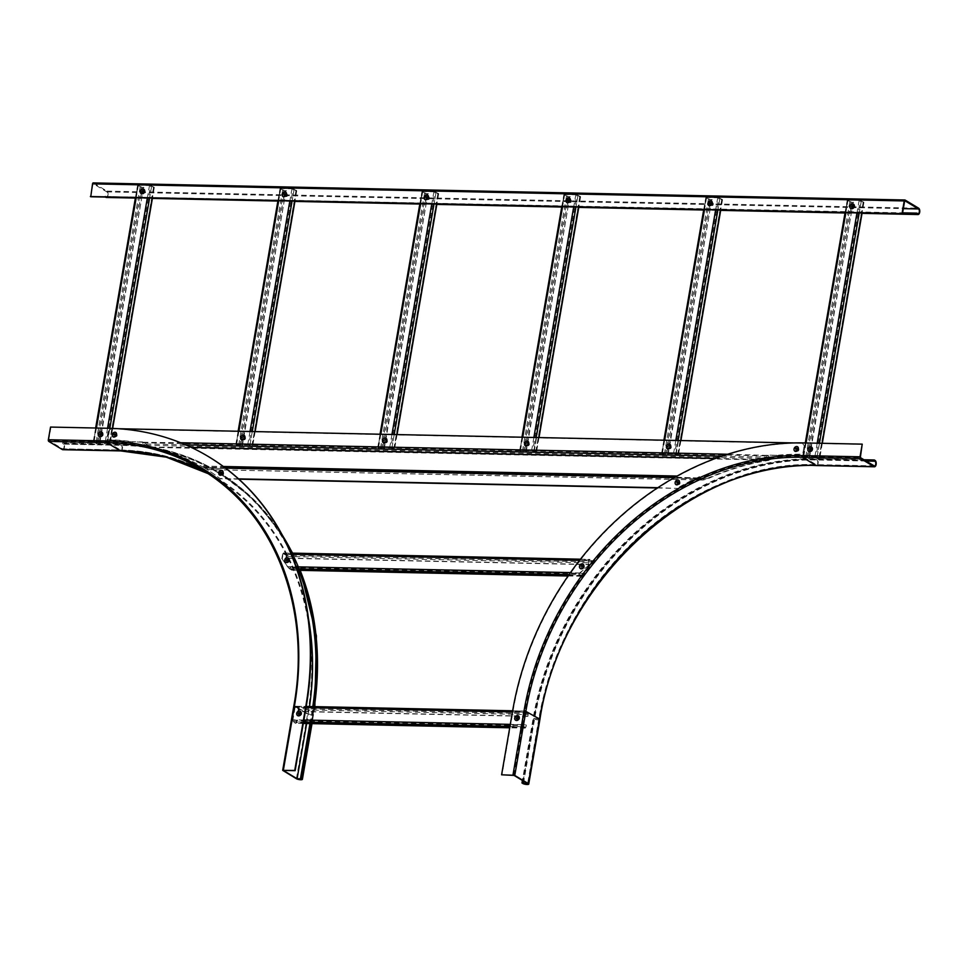 <?xml version="1.0" encoding="UTF-8"?>
<svg xmlns="http://www.w3.org/2000/svg" width="967" height="967" viewBox="0 0 967 967"><rect width="100%" height="100%" fill="white"/><g stroke="black" fill="none" stroke-linecap="round" stroke-linejoin="round"><path stroke-width="0.73" stroke-dasharray="4.83 3.63" d="M93.424 182.968L106.974 191.115A3.239 1.668 -88.8 0 1 108.074 194.718A3.239 1.668 -88.8 0 1 106.37 197.461M90.753 196.76L93.025 183.585L106.841 191.889A2.43 1.245 -88.8 0 1 107.663 194.585A2.43 1.245 -88.8 0 1 106.382 196.652A2.43 1.245 -88.8 0 1 106.032 196.543L902.598 212.837M105.5 197.075L902.465 213.622M105.246 196.071L105.113 196.845M904.701 200.665L93.025 183.585M513.815 775.28L524.972 710.66A271.135 223.184 121 0 1 802.356 456.339L860.328 457.56M865.308 460.546L816.184 459.518A276.006 227.197 -59 0 0 533.82 718.408L523.038 780.828M863.966 459.748L816.317 458.745A276.816 227.861 -59 0 0 533.131 718.396L522.41 780.442M862.612 444.373L804.629 443.152A284.927 234.534 -59 0 0 513.151 710.419L501.982 775.026M290.451 552.024A276.006 227.197 -59 0 0 217.128 472.234A276.006 227.197 -59 0 0 120.464 444.88L63.266 444.131A2.43 1.245 -88.8 0 1 64.1 446.839A2.43 1.245 -88.8 0 1 62.819 448.893A2.43 1.245 -88.8 0 1 62.468 448.785L48.652 440.481L106.636 441.701A271.135 223.184 -59 0 1 201.595 468.572A271.135 223.184 -59 0 1 294.464 705.813L283.295 770.433M285.374 541.073A276.816 227.861 -59 0 0 217.539 471.533A276.816 227.861 -59 0 0 120.597 444.107L62.613 442.886L62.48 443.66M62.807 449.703A3.239 1.668 91.2 0 0 64.511 446.959A3.239 1.668 91.2 0 0 63.399 443.357L62.613 442.886M208.497 456.629A284.927 234.534 -59 0 0 108.908 428.514L50.538 427.063M309.948 723.606L311.652 713.731A276.006 227.197 -59 0 0 312.8 706.599M298.73 570.325A276.006 227.197 -59 0 0 290.994 553.1M310.649 723.618L312.353 713.755A276.816 227.861 -59 0 0 313.501 706.611M299.552 570.349A276.816 227.861 -59 0 0 291.865 553.112M48.652 440.481L50.937 427.305M238.559 478.87L219.799 478.472A272.489 224.296 121 0 0 203.421 467.242L205.33 468.403A272.489 224.296 121 0 0 150.719 447.395L143.213 442.257L132.189 441.714L142.681 441.943A1.62 0.834 91.2 0 0 143.201 443.962L185.676 444.856M721.926 456.146L767 457.089A1.62 0.834 -88.8 0 1 766.48 455.058L776.972 455.288A272.489 224.296 121 0 1 802.707 454.272L804.181 445.739L802.707 454.272M207.458 468.524L207.276 469.551L207.446 468.512L203.505 466.142L203.952 467.557A272.489 224.296 121 0 1 220.319 478.798L238.909 479.185M203.348 467.025L698.005 477.952A272.489 224.296 -59 0 0 677.879 488.42L657.85 487.694M657.403 487.984L677.879 488.42M776.972 455.288L767.012 455.384L771.122 458.431L768.789 460.389A272.489 224.296 -59 0 0 707.336 478.967L703.275 479.983L703.456 478.943L699.504 476.574L697.473 477.625A272.489 224.296 -59 0 0 677.347 488.105M203.505 466.142L677.166 476.042M703.456 478.943L204.799 468.088A272.489 224.296 121 0 0 150.187 447.068L191.321 447.419M150.659 447.358L768.257 460.074A272.489 224.296 -59 0 0 706.804 478.653L704.58 479.124M715.447 458.443L770.348 459.603M148.277 446.512L143.201 443.962M767 457.089L770.953 459.458L771.122 458.431L769.394 459.881M804.181 445.739L802.308 443.104L804.713 446.053M111.229 428.562L108.461 431.101L108.993 431.415L111.749 428.889L111.229 428.562L118.482 428.719M794.197 442.934L802.308 443.104M108.461 431.101L106.986 439.634A272.489 224.296 -59 0 1 132.189 441.714M111.749 428.889L802.84 443.418M777.504 455.602A272.489 224.296 121 0 1 803.239 454.587M143.116 442.777L766.916 455.892M132.721 442.04A272.489 224.296 -59 0 0 107.518 439.949L106.986 439.634M108.993 431.415L107.518 439.949M207.385 469.611L703.625 480.055L698.778 477.444M706.804 478.653L204.799 468.088M767.012 455.384L727.704 454.248M698.005 477.952L675.147 477.166M143.213 442.257L180.599 442.741M525.963 724.936L296.373 720.113L296.059 721.914L295.926 722.687L525.516 727.522L525.963 724.936L296.373 720.113M512.643 710.793L525.069 711.059A1.62 0.834 -88.8 0 0 524.247 712.208L522.095 724.609A1.62 0.834 -88.8 0 0 522.627 726.64L524.984 728.066A1.62 0.834 -88.8 0 0 525.226 728.127A1.62 0.834 -88.8 0 0 526.048 726.991L526.362 725.177M527.486 716.148L297.896 711.325L298.344 708.738L527.934 713.561L527.873 716.39L298.283 711.555L298.598 709.754A1.62 0.834 91.2 0 0 298.078 707.723L295.709 706.297A1.62 0.834 91.2 0 0 295.479 706.224A1.62 0.834 91.2 0 0 294.657 707.373L292.517 719.786A1.62 0.834 91.2 0 0 293.037 721.805L295.406 723.231A1.62 0.834 91.2 0 0 295.636 723.304A1.62 0.834 91.2 0 0 296.458 722.156L296.772 720.342M525.516 727.522L522.361 725.625L292.771 720.79L295.926 722.687M527.873 716.39L528.187 714.577L298.598 709.754M292.771 720.79L295.189 706.841L298.344 708.738M528.187 714.577A1.62 0.834 -88.8 0 0 527.668 712.558L525.299 711.132L295.709 706.297M295.189 706.841L524.767 711.664L527.934 713.561M522.361 725.625L524.767 711.664M861.089 202.321L816.897 458.189L819.218 458.237L863.41 202.369L861.089 202.321L816.897 458.189M845.073 212.631L847.225 200.181L859.155 200.217L863.712 202.151L861.488 202.562M853.208 202.151L809.004 458.02L806.696 457.971L850.887 202.103L853.208 202.151L809.403 458.261L805.596 457.717L803.021 456.049L814.963 456.086L819.52 458.007L817.284 458.418M863.41 202.369L860.255 200.471L816.051 456.339L819.218 458.237M853.595 202.393L851.975 202.357L807.783 458.225M816.051 456.339L803.529 456.073L806.696 457.971M851.975 202.357L847.43 200.435L803.226 456.291M803.529 456.073L847.733 200.205L850.887 202.103M860.255 200.471L847.733 200.205M151.456 187.393L107.252 443.261L109.573 443.309L153.777 187.441L151.456 187.393L107.252 443.261M135.428 197.703L137.58 185.253L149.522 185.289L154.079 187.223L151.843 187.634M143.563 187.223L99.371 443.091L97.051 443.043L141.255 187.175L143.563 187.223L99.77 443.333L95.963 442.789L93.388 441.121L105.33 441.157L109.875 443.079L107.651 443.49M153.777 187.441L150.61 185.543L106.418 441.411L109.573 443.309M143.962 187.465L142.342 187.429L98.151 443.297M106.418 441.411L93.896 441.145L97.051 443.043M142.342 187.429L137.785 185.507L93.594 441.363M93.896 441.145L138.088 185.277L141.255 187.175M150.61 185.543L138.088 185.277M287.828 566.88L282.207 558.974L283.138 553.547L286.305 555.445L285.857 558.032L592.203 564.474L592.65 561.887L589.495 559.99L588.552 565.417L579.136 573.782L288.674 567.665L287.429 566.638L289.338 568.693L296.954 568.85M589.495 559.99L283.138 553.547M568.149 575.933L581.36 576.211L581.493 575.438L579.136 573.782M581.493 575.438L291.829 569.575L289.665 566.928L585.748 573.383L289.665 566.928M289.471 567.919L289.338 568.693L291.708 570.119L291.841 569.345L288.674 567.665M290.064 567.17L291.829 569.575M585.349 573.153L582.291 575.679M568.1 575.994L581.65 576.284L585.748 573.383M581.36 576.211L578.991 574.785L579.124 574.011M588.552 565.417L579.862 572.79L578.991 574.785L569.092 574.579M282.207 558.974L287.429 566.638L296.253 566.819M588.154 565.187L588.963 560.534A1.62 0.834 -88.8 0 1 589.785 559.385A1.62 0.834 -88.8 0 1 590.015 559.458L592.384 560.872A1.62 0.834 -88.8 0 1 592.904 562.903L592.203 564.474M281.808 558.733L282.618 554.091A1.62 0.834 -88.8 0 1 283.44 552.943A1.62 0.834 -88.8 0 1 283.669 553.015L286.039 554.429A1.62 0.834 -88.8 0 1 286.558 556.46L286.244 558.273L592.602 564.716M592.65 561.887L286.305 555.445M580.26 573.032L570.482 572.597M583.415 574.93L291.369 569.007M519.376 718.928A0.943 0.774 -59 0 0 517.72 719.061A0.943 0.774 -59 0 0 519.376 718.928M519.581 718.723A1.487 1.221 -59 0 0 516.994 718.94A1.487 1.221 -59 0 0 519.581 718.723M519.448 718.65A1.487 1.221 -59 0 0 516.861 718.868A1.487 1.221 -59 0 0 519.448 718.65M518.892 718.433A1.293 1.064 -59 0 0 516.644 718.614A1.293 1.064 -59 0 0 518.892 718.433M518.107 717.961A1.293 1.064 -59 0 0 515.846 718.143A1.293 1.064 -59 0 0 518.107 717.961M301.317 714.589A0.943 0.774 -59 0 0 299.782 714.214A0.943 0.774 -59 0 0 301.317 714.589M301.499 714.54A1.487 1.221 -59 0 0 299.081 713.96A1.487 1.221 -59 0 0 301.499 714.54M301.366 714.468A1.487 1.221 -59 0 0 298.948 713.876A1.487 1.221 -59 0 0 301.366 714.468M300.834 714.19A1.293 1.064 -59 0 0 298.718 713.682A1.293 1.064 -59 0 0 300.834 714.19M300.036 713.719A1.293 1.064 -59 0 0 297.933 713.211A1.293 1.064 -59 0 0 300.036 713.719M293.908 190.692L249.716 446.561L252.036 446.609L296.228 190.741L293.908 190.692L249.716 446.561M277.94 200.701L280.043 188.553L291.974 188.589L296.531 190.523L294.306 190.934M286.027 190.535L241.823 446.391L239.502 446.343L283.706 190.475L286.027 190.535L242.221 446.633L238.414 446.089L235.839 444.421L247.782 444.457L252.327 446.379L250.102 446.79M296.228 190.741L293.074 188.843L248.87 444.711L252.036 446.609M286.413 190.765L284.794 190.729L240.602 446.597M248.87 444.711L236.347 444.445L239.502 446.343M284.794 190.729L280.249 188.807L236.045 444.663M236.347 444.445L280.551 188.577L283.706 190.475M293.074 188.843L280.551 188.577M435.839 193.678L391.635 449.546L393.956 449.595L438.148 193.726L435.839 193.678L391.635 449.546M419.871 203.686L421.963 191.539L433.905 191.575L438.45 193.509L436.226 193.92M427.946 193.521L383.754 449.377L381.433 449.329L425.625 193.473L427.946 193.521L384.153 449.619L380.345 449.075L377.771 447.407L389.713 447.443L394.258 449.365L392.034 449.776M438.148 193.726L434.993 191.829L390.801 447.697L393.956 449.595M428.345 193.751L426.725 193.714L382.521 449.582M390.801 447.697L378.278 447.431L381.433 449.329M426.725 193.714L422.168 191.792L377.976 447.648M378.278 447.431L422.47 191.563L425.625 193.473M434.993 191.829L422.47 191.563M577.758 196.664L533.965 452.761L535.887 452.58L580.079 196.712L577.758 196.664L533.566 452.532M561.791 206.672L563.894 194.524L575.836 194.56L580.381 196.494L578.157 196.905M569.877 196.506L525.685 452.363L523.365 452.314L567.556 196.458L569.877 196.506L526.072 452.604L522.277 452.06L519.702 450.392L531.632 450.429L536.189 452.351L533.965 452.761M580.079 196.712L576.924 194.814L532.732 450.682L535.887 452.58M570.276 196.736L568.644 196.7L524.452 452.568M532.732 450.682L520.21 450.417L523.365 452.314M568.644 196.7L564.099 194.778L519.908 450.634M520.21 450.417L564.402 194.548L567.556 196.458M576.924 194.814L564.402 194.548M719.69 199.649L675.885 455.747L677.807 455.566L722.011 199.698L719.69 199.649L675.498 455.517M703.722 209.658L705.825 197.51L717.756 197.546L722.313 199.48L720.089 199.891M711.809 199.492L667.605 455.348L665.284 455.3L709.488 199.444L711.809 199.492L668.004 455.59L664.196 455.046L661.621 453.378L673.564 453.414L678.109 455.336L675.885 455.747M722.011 199.698L718.856 197.8L674.652 453.668L677.807 455.566M712.196 199.722L710.576 199.685L666.384 455.554M674.652 453.668L662.129 453.402L665.284 455.3M710.576 199.685L706.031 197.764L661.827 453.62M662.129 453.402L706.333 197.534L709.488 199.444M718.856 197.8L706.333 197.534M144.808 192.445A0.943 0.774 -59 0 0 143.225 192.24A0.943 0.774 -59 0 0 144.808 192.445M145.002 192.348A1.487 1.221 -59 0 0 142.512 192.022A1.487 1.221 -59 0 0 145.002 192.348M144.869 192.264A1.487 1.221 -59 0 0 142.379 191.937A1.487 1.221 -59 0 0 144.869 192.264M144.325 192.01A1.293 1.064 -59 0 0 142.149 191.732A1.293 1.064 -59 0 0 144.325 192.01M143.539 191.539A1.293 1.064 -59 0 0 141.363 191.261A1.293 1.064 -59 0 0 143.539 191.539M102.78 435.573A0.943 0.774 -59 0 0 101.33 434.993A0.943 0.774 -59 0 0 102.78 435.573M102.925 435.585A1.487 1.221 -59 0 0 100.653 434.667A1.487 1.221 -59 0 0 102.925 435.585M102.792 435.501A1.487 1.221 -59 0 0 100.52 434.582A1.487 1.221 -59 0 0 102.792 435.501M102.272 435.21A1.293 1.064 -59 0 0 100.278 434.413A1.293 1.064 -59 0 0 102.272 435.21M101.475 434.739A1.293 1.064 -59 0 0 99.492 433.941A1.293 1.064 -59 0 0 101.475 434.739M115.726 432.394A2.599 2.139 -59 0 0 113.042 436.842M116.705 436.141A0.943 0.774 -59 0 0 115.484 435.162A0.943 0.774 -59 0 0 116.705 436.141M116.802 436.262A1.487 1.221 -59 0 0 114.88 434.727A1.487 1.221 -59 0 0 116.802 436.262M116.669 436.177A1.487 1.221 -59 0 0 114.747 434.654A1.487 1.221 -59 0 0 116.669 436.177M116.161 435.851A1.293 1.064 -59 0 0 114.481 434.521A1.293 1.064 -59 0 0 116.161 435.851M115.242 435.295A1.293 1.064 -59 0 0 113.562 433.965A1.293 1.064 -59 0 0 115.242 435.295M285.7 192.155A2.599 2.139 -59 0 0 283.017 196.603M286.885 196.301A0.943 0.774 -59 0 0 286.002 194.959A0.943 0.774 -59 0 0 286.885 196.301M286.873 196.531A1.487 1.221 -59 0 0 285.495 194.415A1.487 1.221 -59 0 0 286.873 196.531M286.74 196.446A1.487 1.221 -59 0 0 285.362 194.331A1.487 1.221 -59 0 0 286.74 196.446M286.268 196.083A1.293 1.064 -59 0 0 285.06 194.234A1.293 1.064 -59 0 0 286.268 196.083M284.975 195.31A1.293 1.064 -59 0 0 283.778 193.46A1.293 1.064 -59 0 0 284.975 195.31M244.131 435.331A2.599 2.139 -59 0 0 241.46 439.78M243.805 439.187A0.943 0.774 -59 0 0 245.207 437.978A0.943 0.774 -59 0 0 243.805 439.187M243.14 439.369A1.487 1.221 -59 0 0 245.352 437.483A1.487 1.221 -59 0 0 243.14 439.369M243.007 439.284A1.487 1.221 -59 0 0 245.219 437.41A1.487 1.221 -59 0 0 243.007 439.284M242.765 438.933A1.293 1.064 -59 0 0 244.687 437.289A1.293 1.064 -59 0 0 242.765 438.933M241.847 438.377A1.293 1.064 -59 0 0 243.769 436.746A1.293 1.064 -59 0 0 241.847 438.377M386.051 438.317A2.599 2.139 -59 0 0 383.379 442.765M385.724 442.173A0.943 0.774 -59 0 0 387.138 440.976A0.943 0.774 -59 0 0 385.724 442.173M385.059 442.354A1.487 1.221 -59 0 0 387.271 440.468A1.487 1.221 -59 0 0 385.059 442.354M384.939 442.27A1.487 1.221 -59 0 0 387.151 440.396A1.487 1.221 -59 0 0 384.939 442.27M384.685 441.919A1.293 1.064 -59 0 0 386.619 440.275A1.293 1.064 -59 0 0 384.685 441.919M383.766 441.363A1.293 1.064 -59 0 0 385.7 439.731A1.293 1.064 -59 0 0 383.766 441.363M527.982 441.303A2.599 2.139 -59 0 0 525.311 445.751M527.656 445.158A0.943 0.774 -59 0 0 529.07 443.962A0.943 0.774 -59 0 0 527.656 445.158M526.991 445.34A1.487 1.221 -59 0 0 529.203 443.454A1.487 1.221 -59 0 0 526.991 445.34M526.858 445.255A1.487 1.221 -59 0 0 529.07 443.382A1.487 1.221 -59 0 0 526.858 445.255M526.616 444.905A1.293 1.064 -59 0 0 528.55 443.261A1.293 1.064 -59 0 0 526.616 444.905M525.697 444.361A1.293 1.064 -59 0 0 527.631 442.717A1.293 1.064 -59 0 0 525.697 444.361M669.913 444.288A2.599 2.139 -59 0 0 667.23 448.736M669.587 448.144A0.943 0.774 -59 0 0 670.989 446.947A0.943 0.774 -59 0 0 669.587 448.144M668.922 448.325A1.487 1.221 -59 0 0 671.134 446.44A1.487 1.221 -59 0 0 668.922 448.325M668.789 448.241A1.487 1.221 -59 0 0 671.001 446.367A1.487 1.221 -59 0 0 668.789 448.241M668.548 447.89A1.293 1.064 -59 0 0 670.469 446.246A1.293 1.064 -59 0 0 668.548 447.89M667.629 447.346A1.293 1.064 -59 0 0 669.551 445.702A1.293 1.064 -59 0 0 667.629 447.346M427.619 195.141A2.599 2.139 -59 0 0 424.948 199.589M428.816 199.287A0.943 0.774 -59 0 0 427.934 197.945A0.943 0.774 -59 0 0 428.816 199.287M428.804 199.516A1.487 1.221 -59 0 0 427.414 197.401A1.487 1.221 -59 0 0 428.804 199.516M428.671 199.432A1.487 1.221 -59 0 0 427.281 197.316A1.487 1.221 -59 0 0 428.671 199.432M428.2 199.069A1.293 1.064 -59 0 0 426.991 197.22A1.293 1.064 -59 0 0 428.2 199.069M426.906 198.295A1.293 1.064 -59 0 0 425.698 196.446A1.293 1.064 -59 0 0 426.906 198.295M569.551 198.126A2.599 2.139 -59 0 0 566.88 202.574M570.735 202.272A0.943 0.774 -59 0 0 569.853 200.931A0.943 0.774 -59 0 0 570.735 202.272M570.723 202.502A1.487 1.221 -59 0 0 569.345 200.387A1.487 1.221 -59 0 0 570.723 202.502M570.59 202.417A1.487 1.221 -59 0 0 569.212 200.302A1.487 1.221 -59 0 0 570.59 202.417M570.119 202.055A1.293 1.064 -59 0 0 568.91 200.205A1.293 1.064 -59 0 0 570.119 202.055M568.838 201.281A1.293 1.064 -59 0 0 567.629 199.432A1.293 1.064 -59 0 0 568.838 201.281M711.482 201.112A2.599 2.139 -59 0 0 708.799 205.56M712.667 205.258A0.943 0.774 -59 0 0 711.785 203.916A0.943 0.774 -59 0 0 712.667 205.258M712.655 205.488A1.487 1.221 -59 0 0 711.265 203.372A1.487 1.221 -59 0 0 712.655 205.488M712.522 205.403A1.487 1.221 -59 0 0 711.144 203.288A1.487 1.221 -59 0 0 712.522 205.403M712.05 205.04A1.293 1.064 -59 0 0 710.842 203.191A1.293 1.064 -59 0 0 712.05 205.04M710.757 204.267A1.293 1.064 -59 0 0 709.548 202.417A1.293 1.064 -59 0 0 710.757 204.267M854.477 207.204A0.943 0.774 -59 0 0 852.834 207.337A0.943 0.774 -59 0 0 854.477 207.204M854.683 206.998A1.487 1.221 -59 0 0 852.096 207.216A1.487 1.221 -59 0 0 854.683 206.998M854.55 206.926A1.487 1.221 -59 0 0 851.963 207.143A1.487 1.221 -59 0 0 854.55 206.926M854.006 206.708A1.293 1.064 -59 0 0 851.746 206.902A1.293 1.064 -59 0 0 854.006 206.708M853.208 206.237A1.293 1.064 -59 0 0 850.96 206.418A1.293 1.064 -59 0 0 853.208 206.237M812.51 449.945A0.943 0.774 -59 0 0 810.866 450.477A0.943 0.774 -59 0 0 812.51 449.945M812.715 449.643A1.487 1.221 -59 0 0 810.141 450.465A1.487 1.221 -59 0 0 812.715 449.643M812.582 449.558A1.487 1.221 -59 0 0 810.008 450.38A1.487 1.221 -59 0 0 812.582 449.558M812.038 449.389A1.293 1.064 -59 0 0 809.79 450.102A1.293 1.064 -59 0 0 812.038 449.389M811.253 448.906A1.293 1.064 -59 0 0 808.992 449.631A1.293 1.064 -59 0 0 811.253 448.906M222.253 470.591A2.599 2.139 -59 0 0 219.582 475.039M223.123 474.471A0.943 0.774 -59 0 0 222.132 473.226A0.943 0.774 -59 0 0 223.123 474.471M223.147 474.664A1.487 1.221 -59 0 0 221.588 472.706A1.487 1.221 -59 0 0 223.147 474.664M223.014 474.579A1.487 1.221 -59 0 0 221.455 472.633A1.487 1.221 -59 0 0 223.014 474.579M222.531 474.229A1.293 1.064 -59 0 0 221.165 472.525A1.293 1.064 -59 0 0 222.531 474.229M221.612 473.673A1.293 1.064 -59 0 0 220.246 471.969A1.293 1.064 -59 0 0 221.612 473.673M678.629 480.188A2.599 2.139 -59 0 0 675.945 484.636M679.366 484.177A0.943 0.774 -59 0 0 678.641 482.714A0.943 0.774 -59 0 0 679.366 484.177M679.305 484.443A1.487 1.221 -59 0 0 678.169 482.134A1.487 1.221 -59 0 0 679.305 484.443M679.172 484.358A1.487 1.221 -59 0 0 678.036 482.05A1.487 1.221 -59 0 0 679.172 484.358M678.725 483.983A1.293 1.064 -59 0 0 677.734 481.977A1.293 1.064 -59 0 0 678.725 483.983M677.794 483.427A1.293 1.064 -59 0 0 676.803 481.421A1.293 1.064 -59 0 0 677.794 483.427M797.533 446.742A2.599 2.139 -59 0 0 794.85 451.19M798.101 450.827A0.943 0.774 -59 0 0 797.715 449.172A0.943 0.774 -59 0 0 798.101 450.827M797.944 451.142A1.487 1.221 -59 0 0 797.34 448.531A1.487 1.221 -59 0 0 797.944 451.142M797.811 451.069A1.487 1.221 -59 0 0 797.207 448.458A1.487 1.221 -59 0 0 797.811 451.069M797.388 450.67A1.293 1.064 -59 0 0 796.868 448.386A1.293 1.064 -59 0 0 797.388 450.67M796.47 450.114A1.293 1.064 -59 0 0 795.938 447.83A1.293 1.064 -59 0 0 796.47 450.114M289.145 561.561A0.943 0.774 -59 0 0 287.876 560.667A0.943 0.774 -59 0 0 289.145 561.561A1.487 1.221 -59 0 0 287.114 560.171A1.487 1.221 -59 0 0 289.121 561.585M289.254 561.67A1.487 1.221 -59 0 0 287.247 560.256A1.487 1.221 -59 0 0 289.254 561.67M288.613 561.259A1.293 1.064 -59 0 0 286.861 560.026A1.293 1.064 -59 0 0 288.613 561.259M287.815 560.787A1.293 1.064 -59 0 0 286.075 559.555A1.293 1.064 -59 0 0 287.815 560.787M583.778 567.919A0.943 0.774 -59 0 0 582.763 566.71A0.943 0.774 -59 0 0 583.778 567.919M583.814 568.112A1.487 1.221 -59 0 0 582.219 566.203A1.487 1.221 -59 0 0 583.814 568.112M583.681 568.04A1.487 1.221 -59 0 0 582.086 566.118A1.487 1.221 -59 0 0 583.681 568.04M583.198 567.677A1.293 1.064 -59 0 0 581.796 566.009A1.293 1.064 -59 0 0 583.198 567.677M582.4 567.206A1.293 1.064 -59 0 0 581.01 565.538A1.293 1.064 -59 0 0 582.4 567.206M135.392 197.933L152.411 198.295M277.904 200.931L294.911 201.293M419.823 203.916L436.842 204.279M561.754 206.914L578.774 207.264M703.686 209.899L720.693 210.25M845.025 212.873L862.044 213.224M106.032 196.543L917.707 213.622M106.841 191.889L903.323 208.642M106.974 191.115L918.65 208.195M533.82 718.408L538.788 718.977L524.972 710.66M816.184 459.518L816.97 459.99A2.43 1.245 -88.8 0 1 817.792 462.685A2.43 1.245 -88.8 0 1 816.511 464.752A2.43 1.245 -88.8 0 1 816.16 464.643A271.135 223.184 -59 0 0 538.788 718.977L527.631 783.584M866.094 461.029L816.97 459.99A276.006 227.197 -59 0 0 534.618 718.88L523.836 781.3M539.9 719.484A3.239 0.786 9.8 0 1 537.447 719.823A3.239 0.786 9.8 0 1 533.917 718.868L533.131 718.396M816.499 465.562A3.239 1.668 91.2 0 0 818.203 462.818A3.239 1.668 91.2 0 0 817.103 459.216A276.816 227.861 -59 0 0 533.917 718.868L522.76 783.475M874.144 465.864L816.16 464.643L802.356 456.339M875.075 460.437L816.317 458.745M120.464 444.88L121.25 445.352A2.43 1.245 -88.8 0 1 122.072 448.059A2.43 1.245 -88.8 0 1 120.79 450.114A2.43 1.245 -88.8 0 1 120.44 450.006L106.636 441.701M308.546 619.049A271.135 223.184 -59 0 0 215.411 476.876A271.135 223.184 -59 0 0 120.44 450.006L62.468 448.785M311.652 713.731L312.45 714.214A276.006 227.197 -59 0 0 217.913 472.706A276.006 227.197 -59 0 0 121.25 445.352L63.266 444.131M120.778 450.924A3.239 1.668 91.2 0 0 122.483 448.18A3.239 1.668 91.2 0 0 121.383 444.578L120.597 444.107M282.497 535.488A276.816 227.861 -59 0 0 218.337 472.005A276.816 227.861 -59 0 0 121.383 444.578L63.399 443.357M301.281 778.822L312.752 714.577L308.268 714.117L294.464 705.813M306.648 723.534L308.268 714.117A271.135 223.184 -59 0 0 309.488 706.526M282.872 770.566L294.028 705.958L307.579 714.105A3.239 0.786 -170.2 0 0 311.108 715.06A3.239 0.786 -170.2 0 0 313.55 714.722A3.239 0.786 -170.2 0 0 313.139 714.226L312.353 713.755M311.519 723.642L313.139 714.226A276.816 227.861 -59 0 0 314.36 706.623M300.157 570.361A276.816 227.861 -59 0 0 292.421 553.124M296.41 778.725L307.579 714.105A270.325 222.519 -59 0 0 214.988 477.565A270.325 222.519 -59 0 0 208.123 473.637L201.438 469.418M203.421 467.242L224.96 467.69M147.153 446.343L147.335 445.303L771.122 458.431M207.276 469.551L703.275 479.983M699.334 477.613L699.504 476.574M526.048 726.991L296.458 722.156M524.984 728.066L509.718 727.74M303.287 723.401L295.406 723.231M522.627 726.64L509.96 726.374M303.529 722.023L293.037 721.805M527.668 712.558L298.078 707.723M522.095 724.609L510.298 724.368M303.88 720.016L292.517 719.786M524.247 712.208L512.45 711.954M306.019 707.614L294.657 707.373M863.108 202.599L818.916 458.455M863.712 202.151L861.839 212.982M822.059 443.297L819.52 458.007M861.343 200.725L859.228 212.933M819.448 443.237L817.151 456.581M849.8 201.861L805.596 457.717M859.155 200.217L856.98 212.885M817.188 443.188L814.963 456.086M848.035 199.988L845.847 212.655M806.067 442.959L803.831 455.844M153.475 187.671L109.271 443.527M154.079 187.223L152.206 198.054M112.414 428.405L109.875 443.079M151.71 185.797L149.595 198.005M109.815 428.308L107.506 441.653M140.155 186.921L95.963 442.789M149.522 185.289L147.335 197.957M107.555 428.26L105.33 441.157M138.39 185.06L136.202 197.715M96.422 428.03L94.198 440.916M291.708 570.119L297.425 570.24M282.618 554.091L291.405 554.272M579.596 560.328L588.963 560.534M286.558 556.46L592.904 562.903M283.669 553.015L590.015 559.458M286.039 554.429L592.384 560.872M295.926 190.97L251.734 446.827M296.531 190.523L294.705 201.051M254.889 431.596L252.327 446.379M294.161 189.097L292.107 201.003M252.278 431.536L249.97 444.965M282.618 190.233L238.414 446.089M291.974 188.589L289.846 200.955M250.018 431.487L247.782 444.457M280.841 188.36L278.714 200.725M238.897 431.258L236.649 444.228M437.858 193.956L393.654 449.812M438.45 193.509L436.637 204.037M396.808 434.582L394.258 449.365M436.081 192.082L434.026 203.989M394.21 434.521L391.889 447.951M424.537 193.219L380.345 449.075M433.905 191.575L431.765 203.94M391.949 434.473L389.713 447.443M422.772 191.345L420.645 203.711M380.817 434.243L378.58 447.213M579.777 196.942L535.585 452.798M580.381 196.494L578.556 207.023M538.74 437.567L536.189 452.351M578.012 195.068L575.957 206.974M536.141 437.507L533.82 450.936M566.469 196.204L522.277 452.06M575.836 194.56L573.697 206.926M533.881 437.459L531.632 450.429M564.704 194.331L562.564 206.696M522.748 437.229L520.512 450.199M721.708 199.927L677.516 455.783M722.313 199.48L720.488 210.008M680.671 440.553L678.109 455.336M719.944 198.054L717.889 209.96M678.06 440.493L675.74 453.922M708.4 199.19L664.196 455.046M717.756 197.546L715.628 209.912M675.8 440.444L673.564 453.414M706.623 197.316L704.496 209.682M664.667 440.215L662.431 453.185M106.382 196.652L918.058 213.719M135.368 198.066L152.387 198.428M277.88 201.063L294.899 201.426M419.799 204.049L436.818 204.412M561.73 207.035L578.75 207.397M703.662 210.02L720.669 210.383M845.013 212.994L862.02 213.356M874.494 465.973L816.511 464.752C693.073 458.515 559.808 580.611 539.102 719.339L527.934 783.959M201.595 468.572L215.411 476.876C186.921 459.869 155.385 450.948 120.79 450.114L62.819 448.893M217.128 472.234L217.913 472.706C292.566 516.245 331.028 614.674 312.752 714.577L301.595 779.197M281.808 534.183L253.414 499.165L217.539 471.533M292.602 553.136L300.374 570.361M314.843 706.635L312.015 723.642M203.312 466.07L223.341 466.493M771.195 458.696L770.965 459.482M203.288 467.121L203.94 467.557M295.479 706.224L306.225 706.454M525.226 728.127L509.706 727.8M303.287 723.461L295.636 723.304M803.021 456.049L805.293 442.946M863.918 202.393L862.081 212.994M822.301 443.297L819.726 458.261M93.388 441.121L95.648 428.006M154.285 187.465L152.448 198.066M112.668 428.405L110.081 443.333M291.889 570.179L297.449 570.3M283.44 552.943L290.91 553.1M580.49 559.192L589.785 559.385M291.949 570.034L291.901 569.418M291.768 569.636L291.007 568.789M516.342 718.711C517.454 716.402 518.53 716.354 519.581 718.578C518.626 720.874 517.55 720.923 516.342 718.711M518.433 717.417L517.647 716.934M517.103 719.641L516.305 719.158M298.452 713.646C300.205 711.748 301.208 712.014 301.486 714.468C299.734 716.366 298.718 716.088 298.452 713.646M300.447 712.824L299.661 712.353M299.105 715.048L298.32 714.577M235.839 444.421L238.124 431.234M296.736 190.765L294.959 201.063M255.131 431.596L252.544 446.633M377.771 447.407L380.043 434.219M438.655 193.751L436.879 204.049M397.062 434.582L394.463 449.619M519.702 450.392L521.975 437.205M580.587 196.736L578.81 207.035M538.994 437.567L536.395 452.604M661.621 453.378L663.906 440.19M722.518 199.722L720.741 210.02M680.913 440.553L678.314 455.59M141.871 191.732C143.467 189.689 144.506 189.858 144.99 192.24C143.394 194.282 142.354 194.113 141.871 191.732M143.902 190.765L143.116 190.281M142.572 192.989L141.774 192.506M100.036 434.328C101.958 432.636 102.913 433.035 102.901 435.537C100.979 437.229 100.024 436.818 100.036 434.328M101.946 433.7L101.16 433.228M100.604 435.924L99.819 435.452M114.287 434.34C116.463 433.119 117.285 433.76 116.741 436.25C114.553 437.483 113.743 436.842 114.287 434.34M115.992 434.074L115.073 433.518M114.65 436.298L113.731 435.742M284.939 193.98C287.574 193.714 288.19 194.572 286.764 196.567C284.093 196.845 283.488 195.987 284.939 193.98M286.329 194.053L285.047 193.267M284.999 196.277L283.706 195.491M245.292 437.132C245.497 439.586 244.578 440.323 242.548 439.332C242.342 436.866 243.261 436.141 245.292 437.132M243.055 439.223L242.137 438.68M244.397 436.999L243.479 436.455M387.223 440.118C387.429 442.572 386.51 443.309 384.467 442.318C384.262 439.852 385.18 439.127 387.223 440.118M384.987 442.209L384.068 441.665M386.329 439.985L385.398 439.441M529.154 443.104C529.36 445.557 528.441 446.295 526.399 445.303C526.193 442.838 527.112 442.112 529.154 443.104M526.918 445.195L525.988 444.651M528.248 442.971L527.329 442.427M671.074 446.089C671.279 448.543 670.361 449.28 668.33 448.289C668.124 445.823 669.043 445.098 671.074 446.089M668.838 448.18L667.919 447.636M670.179 445.956L669.261 445.412M426.87 196.966C429.505 196.7 430.11 197.558 428.695 199.553C426.024 199.831 425.407 198.972 426.87 196.966M428.26 197.038L426.967 196.253M426.918 199.262L425.637 198.477M568.801 199.951C571.437 199.685 572.041 200.544 570.627 202.538C567.943 202.816 567.339 201.958 568.801 199.951M570.192 200.024L568.898 199.238M568.85 202.248L567.556 201.462M710.721 202.937C713.356 202.671 713.972 203.529 712.546 205.524C709.875 205.802 709.27 204.944 710.721 202.937M712.111 203.01L710.83 202.224M710.781 205.234L709.488 204.448M851.456 206.986C852.556 204.678 853.631 204.629 854.683 206.853C853.728 209.15 852.652 209.198 851.456 206.986M853.547 205.693L852.749 205.209M852.205 207.917L851.419 207.434M809.488 450.284C810.298 447.842 811.361 447.552 812.715 449.425C811.917 451.879 810.842 452.169 809.488 450.284M811.579 448.628L810.793 448.156M810.237 450.852L809.452 450.38M221.032 472.295C223.341 471.485 224.018 472.295 223.051 474.7C220.742 475.498 220.065 474.7 221.032 472.295M222.519 472.271L221.6 471.715M221.177 474.495L220.258 473.939M677.649 481.687C680.212 481.614 680.72 482.557 679.185 484.503C676.658 484.66 676.151 483.718 677.649 481.687M678.894 481.868L677.976 481.312M677.553 484.092L676.634 483.536M796.868 448.047C799.189 448.241 799.479 449.304 797.763 451.238C795.454 451.045 795.152 449.981 796.868 448.047M797.799 448.422L796.881 447.866M796.457 450.646L795.539 450.09M286.655 559.869C288.589 558.346 289.447 558.938 289.193 561.646C286.897 562.915 286.051 562.323 286.655 559.869M288.408 559.53L287.61 559.059M287.066 561.754L286.28 561.283M581.65 565.78C583.947 564.933 584.636 565.719 583.73 568.137C581.421 568.995 580.732 568.209 581.65 565.78M583.161 565.731L582.376 565.26M581.832 567.955L581.034 567.484"/><path stroke-width="1.45" d="M135.368 198.066L106.37 197.461A3.239 1.668 -88.8 0 1 105.899 197.316L105.5 197.075M90.354 196.531L902.03 213.598L904.218 200.943A1.354 0.689 -88.8 0 1 904.907 199.988A1.354 0.689 -88.8 0 1 905.1 200.048L918.65 208.195A3.239 1.668 -88.8 0 1 919.75 211.785A3.239 1.668 -88.8 0 1 918.046 214.541A3.239 1.668 -88.8 0 1 917.574 214.396L916.921 213.139L917.707 213.622A2.43 1.245 -88.8 0 0 918.058 213.719A2.43 1.245 -88.8 0 0 919.339 211.664A2.43 1.245 -88.8 0 0 918.517 208.969L904.701 200.665L902.429 213.84L90.753 196.76L92.542 183.863A1.354 0.689 -88.8 0 1 93.231 182.908A1.354 0.689 -88.8 0 1 93.424 182.968L904.713 200.036M902.465 213.622L916.789 213.925M902.598 212.837L916.921 213.139M527.631 783.584L513.815 775.28L501.595 774.797L514.77 775.449L528.32 783.596A3.239 0.786 9.8 0 1 528.731 784.092A3.239 0.786 9.8 0 1 526.29 784.43A3.239 0.786 9.8 0 1 522.76 783.475L527.631 783.584M523.038 780.828L522.663 783.016M522.41 780.442L521.962 783.004M862.213 444.143L860.026 456.799A1.354 0.689 91.2 0 0 860.461 458.491L874.011 466.638A3.239 1.668 91.2 0 0 874.47 466.783A3.239 1.668 91.2 0 0 876.187 464.039A3.239 1.668 91.2 0 0 875.075 460.437L874.289 459.966L874.942 461.211A2.43 1.245 -88.8 0 1 875.776 463.906A2.43 1.245 -88.8 0 1 874.494 465.973A2.43 1.245 -88.8 0 1 874.144 465.864L860.328 457.56L862.213 444.143L804.242 442.922A284.927 234.534 -59 0 0 512.752 710.177L501.595 774.797M874.156 460.739L865.308 460.546M874.289 459.966L863.966 459.748M62.335 449.558A3.239 1.668 91.2 0 0 62.807 449.703L120.778 450.924A3.239 1.668 91.2 0 1 120.307 450.779L62.335 449.558L48.785 441.411A1.354 0.689 91.2 0 1 48.35 439.731L50.538 427.063L108.509 428.284A284.927 234.534 -59 0 1 208.304 456.521A284.927 234.534 -59 0 1 305.886 705.825L294.73 770.445L282.69 770.361L296.41 778.725A3.239 0.786 -170.2 0 0 299.951 779.68A3.239 0.786 -170.2 0 0 302.393 779.329A3.239 0.786 -170.2 0 0 301.982 778.834L297.111 778.737L283.295 770.433L295.128 770.675L306.285 706.067A284.927 234.534 -59 0 0 208.703 456.75A284.927 234.534 -59 0 0 208.497 456.629M312.8 706.599A276.006 227.197 -59 0 0 298.73 570.325M290.994 553.1A276.006 227.197 -59 0 0 290.451 552.024M313.501 706.611A276.816 227.861 -59 0 0 299.552 570.349M291.865 553.112A276.816 227.861 -59 0 0 285.374 541.073M300.495 778.35L309.948 723.606M301.196 778.362L310.649 723.618M238.909 479.185L657.403 487.984M238.559 478.87L657.85 487.694M191.321 447.419L715.447 458.443M118.482 428.719L794.197 442.934M519.315 717.852A2.683 2.212 -59 0 0 514.649 718.239A2.683 2.212 -59 0 0 519.315 717.852M301.16 713.997A2.683 2.212 -59 0 0 296.809 712.933A2.683 2.212 -59 0 0 301.16 713.997M144.699 191.684A2.683 2.212 -59 0 0 140.203 191.103A2.683 2.212 -59 0 0 144.699 191.684M102.538 435.174A2.683 2.212 -59 0 0 98.429 433.506A2.683 2.212 -59 0 0 102.538 435.174M113.066 436.854L113.03 436.842A2.599 2.139 -59 0 0 115.702 432.394A2.599 2.139 -59 0 0 113.066 436.854A2.599 2.139 -59 0 0 115.726 432.394M114.396 434.715L113.562 434.05L114.396 434.715M283.041 196.603L283.005 196.591A2.599 2.139 -59 0 0 283.041 196.603A2.599 2.139 -59 0 0 285.712 192.155A2.599 2.139 -59 0 0 285.7 192.155A2.599 2.139 -59 0 0 283.005 196.591A2.599 2.139 -59 0 0 285.676 192.143L285.676 192.143M284.262 194.597L283.657 193.666L284.262 194.597M241.436 439.767L241.472 439.792A2.599 2.139 -59 0 0 244.131 435.331A2.599 2.139 -59 0 0 241.436 439.767A2.599 2.139 -59 0 0 244.119 435.319L244.143 435.343M241.907 437.725L242.874 436.903L241.907 437.725M383.391 442.777L383.367 442.753A2.599 2.139 -59 0 0 386.038 438.305A2.599 2.139 -59 0 0 383.391 442.777A2.599 2.139 -59 0 0 386.051 438.317M383.826 440.71L384.793 439.888L383.826 440.71M525.323 445.763L525.299 445.739A2.599 2.139 -59 0 0 527.994 441.315A2.599 2.139 -59 0 0 525.299 445.739A2.599 2.139 -59 0 0 527.982 441.303L527.97 441.29M525.758 443.696L526.725 442.874L525.758 443.696M667.254 448.748L667.218 448.724A2.599 2.139 -59 0 0 669.889 444.276A2.599 2.139 -59 0 0 667.218 448.724A2.599 2.139 -59 0 0 669.913 444.288L669.926 444.3M667.689 446.681L668.656 445.86L667.689 446.681M424.96 199.589L424.936 199.577A2.599 2.139 -59 0 0 424.96 199.589A2.599 2.139 -59 0 0 427.644 195.141A2.599 2.139 -59 0 0 427.619 195.141A2.599 2.139 -59 0 0 424.936 199.577A2.599 2.139 -59 0 0 427.607 195.129L427.644 195.141M426.181 197.582L425.577 196.652L426.181 197.582M566.855 202.562L566.892 202.574A2.599 2.139 -59 0 0 566.892 202.574A2.599 2.139 -59 0 0 569.563 198.126A2.599 2.139 -59 0 0 569.551 198.126A2.599 2.139 -59 0 0 566.855 202.562A2.599 2.139 -59 0 0 569.539 198.114L569.539 198.114M568.112 200.568L567.508 199.637L568.112 200.568M708.823 205.56L708.787 205.548A2.599 2.139 -59 0 0 708.823 205.56A2.599 2.139 -59 0 0 711.494 201.112A2.599 2.139 -59 0 0 711.482 201.112L711.458 201.1A2.599 2.139 -59 0 0 708.787 205.548A2.599 2.139 -59 0 0 711.458 201.1M710.044 203.554L709.44 202.623L710.044 203.554M854.417 206.128A2.683 2.212 -59 0 0 849.751 206.527A2.683 2.212 -59 0 0 854.417 206.128M812.449 448.531A2.683 2.212 -59 0 0 807.796 450.006A2.683 2.212 -59 0 0 812.449 448.531M219.594 475.051L219.557 475.027A2.599 2.139 -59 0 0 222.253 470.591A2.599 2.139 -59 0 0 219.557 475.027A2.599 2.139 -59 0 0 222.241 470.578L222.265 470.603M220.851 472.996L220.174 472.15L220.851 472.996M675.969 484.648L675.933 484.624A2.599 2.139 -59 0 0 678.629 480.188L678.604 480.176A2.599 2.139 -59 0 0 675.933 484.624A2.599 2.139 -59 0 0 678.604 480.176M677.13 482.678L676.634 481.663L677.13 482.678M794.85 451.19A2.599 2.139 -59 0 0 797.533 446.742A2.599 2.139 -59 0 0 794.838 451.178A2.599 2.139 -59 0 0 797.509 446.73L797.509 446.73M795.914 449.292L795.66 448.156L795.914 449.292M288.746 561.452A2.683 2.212 -59 0 0 285.144 558.902A2.683 2.212 -59 0 0 288.746 561.452M583.149 568.1A2.683 2.212 -59 0 0 580.273 564.643A2.683 2.212 -59 0 0 583.149 568.1M105.899 197.316L135.392 197.933M152.411 198.295L277.904 200.931M294.911 201.293L419.823 203.916M436.842 204.279L561.754 206.914M578.774 207.264L703.686 209.899M720.693 210.25L845.025 212.873M862.044 213.224L917.574 214.396M903.323 208.642L918.517 208.969M92.542 183.863L904.218 200.943M523.836 781.3L523.449 783.5M860.026 456.799L802.054 455.578A271.679 223.631 -59 0 0 524.114 710.419L539.477 718.989A3.239 0.786 9.8 0 1 539.9 719.484L528.731 784.092M802.054 455.578A1.354 0.689 91.2 0 0 802.477 457.27L816.027 465.417A270.325 222.519 -59 0 0 539.477 718.989L528.32 783.596M860.461 458.491L802.477 457.27A270.325 222.519 -59 0 0 525.939 710.842L514.77 775.449M524.114 710.419L512.957 775.026M874.011 466.638L816.027 465.417A3.239 1.668 91.2 0 0 816.499 465.562C693.557 459.301 560.546 581.07 539.9 719.484M874.942 461.211L866.094 461.029M283.367 770.203L294.524 705.584A271.679 223.631 -59 0 0 106.322 440.952A1.354 0.689 91.2 0 0 106.757 442.632L120.307 450.779A270.325 222.519 -59 0 1 208.123 473.637L166.312 457.161L120.778 450.924M294.524 705.584L294.028 705.958A270.325 222.519 -59 0 0 201.438 469.418A270.325 222.519 -59 0 0 106.757 442.632L48.785 441.411M106.322 440.952L48.35 439.731M309.488 706.526A271.135 223.184 -59 0 0 308.546 619.049M314.36 706.623A276.816 227.861 -59 0 0 300.157 570.361M292.421 553.124A276.816 227.861 -59 0 0 282.497 535.488M297.111 778.737L306.648 723.534M301.982 778.834L311.519 723.642M180.599 442.741L727.704 454.248M185.676 444.856L721.926 456.146M224.96 467.69L675.147 477.166M509.718 727.74L303.287 723.401M509.96 726.374L303.529 722.023M510.298 724.368L303.88 720.016M512.45 711.954L306.019 707.614M861.839 212.982L822.059 443.297M859.228 212.933L819.448 443.237M856.98 212.885L817.188 443.188M845.847 212.655L806.067 442.959M152.206 198.054L112.414 428.405M149.595 198.005L109.815 428.308M147.335 197.957L107.555 428.26M136.202 197.715L96.422 428.03M297.425 570.24L568.149 575.933M296.954 568.85L569.092 574.579M296.253 566.819L570.482 572.597M291.405 554.272L579.596 560.328M294.705 201.051L254.889 431.596M292.107 201.003L252.278 431.536M289.846 200.955L250.018 431.487M278.714 200.725L238.897 431.258M436.637 204.037L396.808 434.582M434.026 203.989L394.21 434.521M431.765 203.94L391.949 434.473M420.645 203.711L380.817 434.243M578.556 207.023L538.74 437.567M575.957 206.974L536.141 437.507M573.697 206.926L533.881 437.459M562.564 206.696L522.748 437.229M720.488 210.008L680.671 440.553M717.889 209.96L678.06 440.493M715.628 209.912L675.8 440.444M704.496 209.682L664.667 440.215M93.231 182.908L904.907 199.988M152.387 198.428L277.88 201.063M294.899 201.426L419.799 204.049M436.818 204.412L561.73 207.035M578.75 207.397L703.662 210.02M720.669 210.383L845.013 212.994M862.02 213.356L918.046 214.541M874.47 466.783L816.499 465.562M281.808 534.183L292.602 553.136M300.374 570.361L316.402 635.839L314.843 706.635M201.438 469.418C274.108 511.785 311.749 607.832 293.859 705.753L282.69 770.361M302.393 779.329L312.015 723.642M223.341 466.493L677.166 476.042M306.225 706.454L512.643 710.793M509.706 727.8L303.287 723.461M805.293 442.946L845.073 212.631M862.081 212.994L822.301 443.297M95.648 428.006L135.428 197.703M152.448 198.066L112.668 428.405M297.449 570.3L568.1 575.994M290.91 553.1L580.49 559.192M238.124 431.234L277.94 200.701M294.959 201.063L255.131 431.596M380.043 434.219L419.871 203.686M436.879 204.049L397.062 434.582M521.975 437.205L561.791 206.672M578.81 207.035L538.994 437.567M663.906 440.19L703.722 209.658M720.741 210.02L680.913 440.553"/></g></svg>
